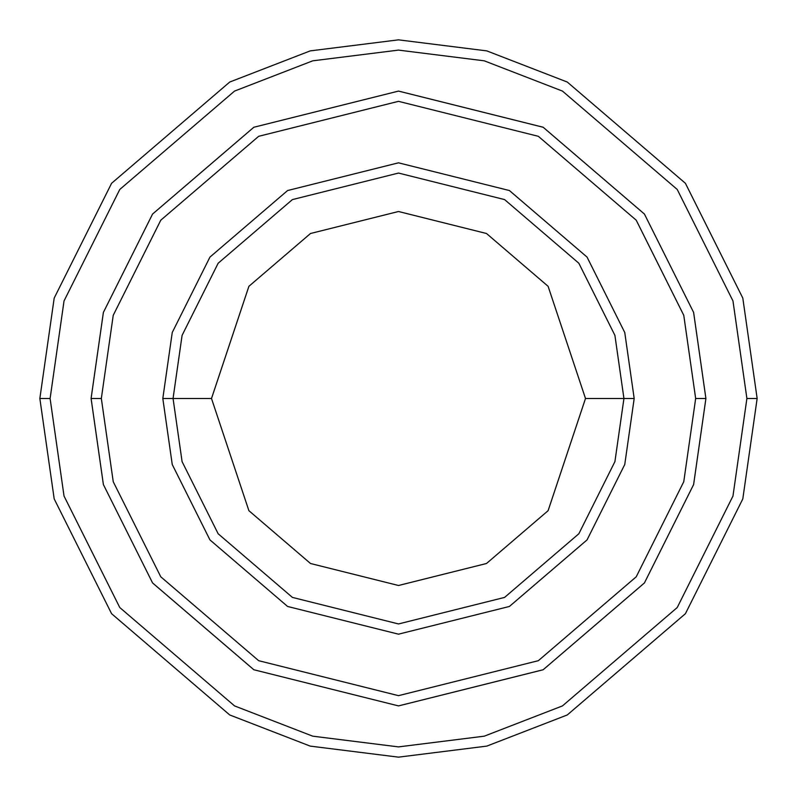 <?xml version="1.0" encoding="UTF-8"?>
<svg xmlns="http://www.w3.org/2000/svg" width="797" height="797" viewBox="0 0 797 797"><rect width="100%" height="100%" fill="white"/><g stroke="black" fill="none" stroke-linecap="round" stroke-linejoin="round"><path stroke-width="1.2" d="M623.941 398.5L634.183 398.5L624.758 332.508L587.05 257.092L509.413 190.543L398.5 162.817L287.587 190.543L209.95 257.092L172.242 332.508L162.817 398.5L173.059 398.5L182.085 461.622L218.149 533.761L292.409 597.411L398.5 623.941L504.591 597.411L578.851 533.761L614.915 461.622L623.941 398.5L614.915 461.622L578.851 533.761L504.591 597.411L398.5 623.941L292.409 597.411L218.149 533.761L182.085 461.622L173.059 398.5L211.504 398.5L173.059 398.5L182.085 335.378L218.149 263.239L292.409 199.589L398.5 173.059L504.591 199.589L578.851 263.239L614.915 335.378L623.941 398.5L585.496 398.5L548.097 510.698L486.499 563.499L398.5 585.496L310.501 563.499L248.903 510.698L211.504 398.5L248.903 510.698L310.501 563.499L398.5 585.496L486.499 563.499L548.097 510.698L585.496 398.5L548.097 286.302L486.499 233.501L398.5 211.504L310.501 233.501L248.903 286.302L211.504 398.5L248.903 286.302L310.501 233.501L398.5 211.504L486.499 233.501L548.097 286.302L585.496 398.5L623.941 398.5L614.915 335.378L578.851 263.239L504.591 199.589L398.5 173.059L292.409 199.589L218.149 263.239L182.085 335.378L173.059 398.5L162.817 398.5L172.242 332.508L209.95 257.092L287.587 190.543L398.5 162.817L509.413 190.543L587.05 257.092L624.758 332.508L634.183 398.5L624.758 464.492L587.05 539.908L509.413 606.457L398.5 634.183L287.587 606.457L209.95 539.908L172.242 464.492L162.817 398.5L172.242 464.492L209.95 539.908L287.587 606.457L398.5 634.183L509.413 606.457L587.05 539.908L624.758 464.492L634.183 398.5L623.941 398.5M746.899 398.5L732.971 496.053L677.221 607.543L562.453 705.913L484.257 736.179L398.5 746.899L312.743 736.179L234.547 705.913L119.779 607.543L64.029 496.053L50.101 398.5L39.85 398.5L54.196 498.922L111.58 613.69L229.725 714.959L310.212 746.112L398.5 757.15L486.788 746.112L567.275 714.959L685.42 613.69L742.804 498.922L757.15 398.5L746.899 398.5L732.971 300.947L677.221 189.457L562.453 91.087L484.257 60.821L398.5 50.101L312.743 60.821L234.547 91.087L119.779 189.457L64.029 300.947L50.101 398.5L64.029 496.053L119.779 607.543L234.547 705.913L312.743 736.179L398.5 746.899L484.257 736.179L562.453 705.913L677.221 607.543L732.971 496.053L746.899 398.5L757.15 398.5L742.804 498.922L685.42 613.69L567.275 714.959L486.788 746.112L398.5 757.15L310.212 746.112L229.725 714.959L111.58 613.69L54.196 498.922L39.85 398.5L54.196 298.078L111.58 183.31L229.725 82.041L310.212 50.888L398.5 39.85L486.788 50.888L567.275 82.041L685.42 183.31L742.804 298.078L757.15 398.5L742.804 298.078L685.42 183.31L567.275 82.041L486.788 50.888L398.5 39.85L310.212 50.888L229.725 82.041L111.58 183.31L54.196 298.078L39.85 398.5L50.101 398.5L64.029 300.947L119.779 189.457L234.547 91.087L312.743 60.821L398.5 50.101L484.257 60.821L562.453 91.087L677.221 189.457L732.971 300.947L746.899 398.5M695.661 398.5L683.766 481.707L636.225 576.799L538.334 660.693L398.5 695.661L258.666 660.693L160.775 576.799L113.234 481.707L101.339 398.5L91.097 398.5L103.391 484.576L152.576 582.946L253.835 669.739L398.5 705.903L543.165 669.739L644.424 582.946L693.609 484.576L705.903 398.5L695.661 398.5L683.766 315.293L636.225 220.201L538.334 136.307L398.5 101.339L258.666 136.307L160.775 220.201L113.234 315.293L101.339 398.5L113.234 481.707L160.775 576.799L258.666 660.693L398.5 695.661L538.334 660.693L636.225 576.799L683.766 481.707L695.661 398.5L705.903 398.5L693.609 484.576L644.424 582.946L543.165 669.739L398.5 705.903L253.835 669.739L152.576 582.946L103.391 484.576L91.097 398.5L103.381 312.424L152.566 214.054L253.835 127.251L398.5 91.087L543.165 127.251L644.434 214.054L693.619 312.424L705.913 398.5L693.619 484.576L644.434 582.946L543.165 669.749L398.5 705.913L253.835 669.749L152.566 582.946L103.381 484.576L91.087 398.5L103.381 484.576L152.566 582.946L253.835 669.749L398.5 705.913L543.165 669.749L644.434 582.946L693.619 484.576L705.913 398.5L693.619 312.424L644.434 214.054L543.165 127.251L398.5 91.087L253.835 127.251L152.566 214.054L103.381 312.424L91.087 398.5L103.391 312.424L152.576 214.054L253.835 127.261L398.5 91.097L543.165 127.261L644.424 214.054L693.609 312.424L705.903 398.5L693.609 312.424L644.424 214.054L543.165 127.261L398.5 91.097L253.835 127.261L152.576 214.054L103.391 312.424L91.097 398.5L101.339 398.5L113.234 315.293L160.775 220.201L258.666 136.307L398.5 101.339L538.334 136.307L636.225 220.201L683.766 315.293L695.661 398.5"/></g></svg>
